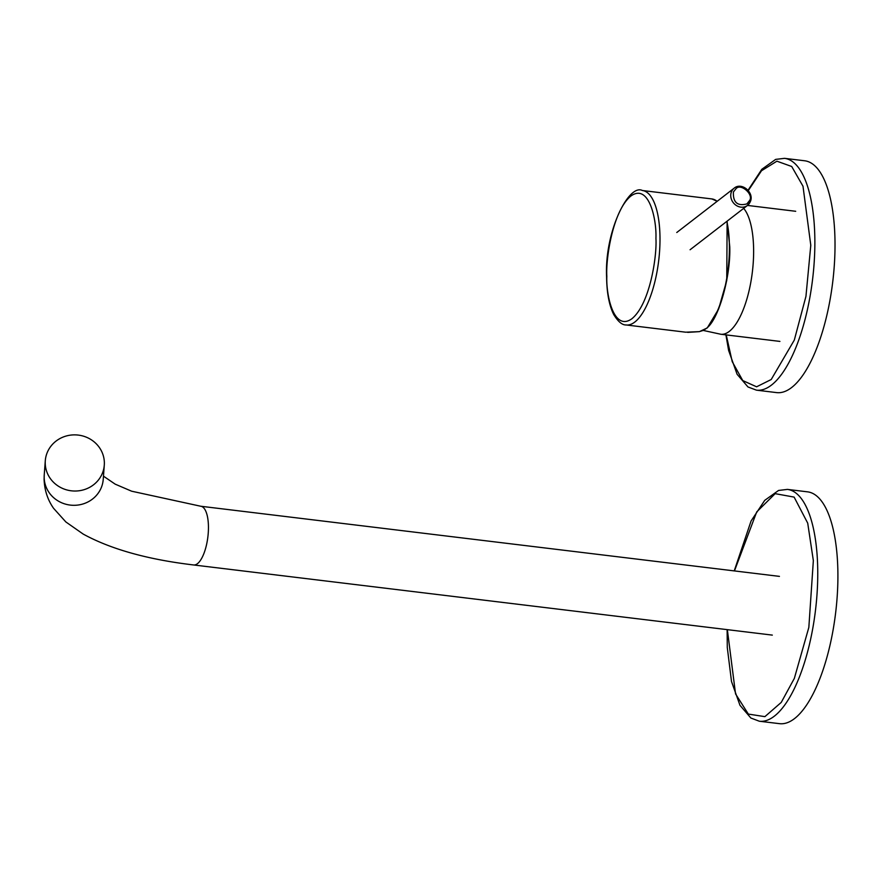 <?xml version="1.0" encoding="UTF-8"?>
<svg xmlns="http://www.w3.org/2000/svg" width="882" height="882" viewBox="0 0 882 882"><rect width="100%" height="100%" fill="white"/><g stroke="black" fill="none" stroke-linecap="round" stroke-linejoin="round"><path stroke-width="1.32" d="M733.405 191.989C732.909 202.375 737.407 206.344 746.889 203.907L749.424 200.71C754.253 194.746 740.637 182.706 735.941 188.781L733.405 191.989M725.919 334.873L728.62 350.452L737.098 374.266L747.98 386.966L756.425 390.153L776.59 392.6A116.755 42.413 -83.1 0 0 835.011 242.418A116.755 42.413 -83.1 0 0 804.682 160.778L784.528 158.341L775.675 159.388L761.827 169.289L748.046 190.247M727.132 629.627L727.286 647.52L731.509 681.51L739.987 705.324L750.88 718.025L759.314 721.222L779.479 723.659A116.755 42.413 -83.1 0 0 837.9 573.487A116.755 42.413 -83.1 0 0 807.57 491.847L787.417 489.4L778.563 490.447L764.727 500.348L751.078 520.997L734.221 570.897M717.132 201.339A67.716 24.597 -83.1 0 0 711.818 198.924L642.405 190.512A67.716 24.597 96.9 0 1 660.001 237.864A67.716 24.597 96.9 0 1 634.819 322.029A67.716 24.597 96.9 0 1 626.11 324.962L685.7 332.194L699.283 331.643L703.494 330.353L706.868 328.06A67.716 24.597 -83.1 0 0 726.845 221.371M104.363 462.929A29.58 28.07 -175.7 0 1 104.285 465.145A29.58 28.07 -175.7 0 1 73.879 491.009A29.58 28.07 -175.7 0 1 45.225 462.962A29.58 28.07 -175.7 0 1 45.291 460.757A29.58 28.07 -175.7 0 1 75.709 434.892A29.58 28.07 -175.7 0 1 104.363 462.929M743.68 208.373A65.544 23.803 96.9 0 1 752.919 266.706A65.544 23.803 96.9 0 1 722.799 334.267A65.544 23.803 96.9 0 1 720.837 334.256L779.92 341.411M750.174 201.901A10.893 9.559 -127.7 0 1 747.484 205.429A10.893 9.559 -127.7 0 1 737.043 205.892A10.893 9.559 -127.7 0 1 731.476 191.714A10.893 9.559 -127.7 0 1 734.166 188.175L676.77 232.506M756.425 390.153A116.755 42.413 -83.1 0 0 809.885 297.322A116.755 42.413 -83.1 0 0 814.858 239.981A116.755 42.413 -83.1 0 0 784.528 158.341M748.311 190.556L761.519 170.744L776.899 161.185L791.716 166.5L802.995 186.234L810.79 245.251L805.95 296.352L794.307 340.088L771.21 379.514L756.591 386.801L742.776 380.583L732.236 361.675L726.228 334.906M759.314 721.222A116.755 42.413 -83.1 0 0 812.774 628.381A116.755 42.413 -83.1 0 0 817.746 571.04A116.755 42.413 -83.1 0 0 787.417 489.4M734.452 570.919L756.712 511.924L775.157 493.655L794.12 497.106L807.714 523.147L813.347 560.621L808.838 627.411L794.34 678.39L781.232 702.425L764.892 716.647L748.333 714.078L735.544 693.902L727.352 629.66M655.932 238.427C657.079 255.604 650.089 303.849 631.92 318.722C613.74 331.919 606 295.051 606.827 276.353C605.68 259.176 612.681 210.93 630.851 196.058C649.031 182.861 656.77 219.728 655.932 238.427M706.868 328.06L707.419 327.553C719.26 317.586 730.891 275.36 729.745 246.53L727.066 221.206M103.47 476.17L115.189 484.152L131.616 491.197L200.765 506.246A29.58 10.749 96.9 0 1 208.45 526.929A29.58 10.749 96.9 0 1 197.447 563.686A29.58 10.749 96.9 0 1 193.643 564.965L772.312 635.106M104.285 465.145L103.227 479.422A29.58 28.07 -175.7 0 1 72.809 505.287A29.58 28.07 -175.7 0 1 44.166 477.239A29.58 28.07 -175.7 0 1 44.232 475.034L44.1 479.113C44.442 490.028 47.595 499.741 53.548 508.275L65.852 521.946L83.173 534.062C110.812 549.199 147.636 559.508 193.643 564.965M703.428 330.474L720.837 334.256M734.166 188.175C741.696 181.659 754.661 192.728 750.273 201.769L747.484 205.429L795.696 211.283M747.484 205.429L690.088 249.749M642.405 190.512C628.734 183.401 604.446 231.734 606.596 276.728C606.772 292.813 609.164 305.426 613.751 314.587C618.117 321.676 622.24 325.138 626.11 324.962M711.818 198.924L717.198 201.283M727.132 221.15L726.746 280.509L718.665 308.932L707.287 327.917L699.415 331.643L687.684 332.382M200.765 506.246L779.434 576.376M45.291 460.757L44.232 475.034"/></g></svg>
